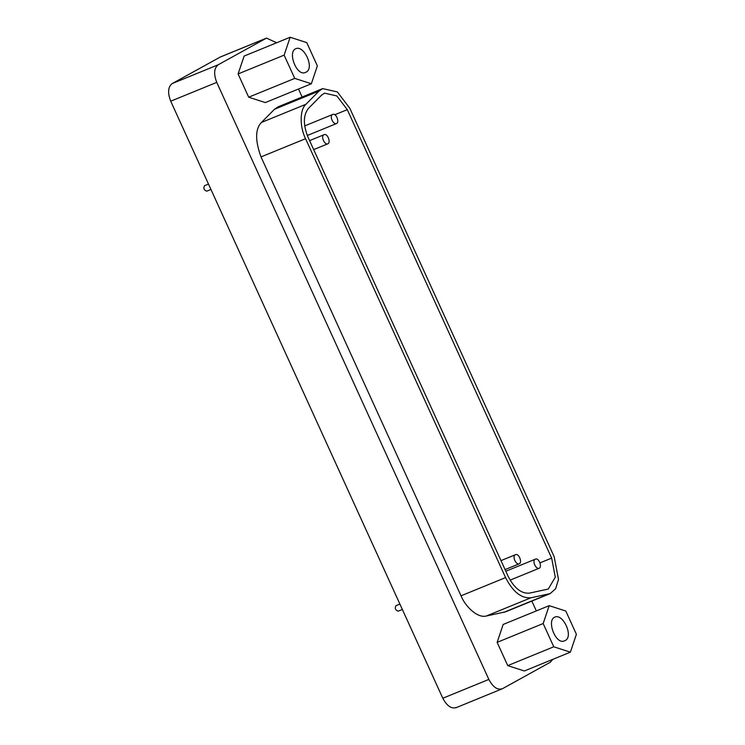 <?xml version="1.0" encoding="UTF-8"?>
<svg xmlns="http://www.w3.org/2000/svg" width="745" height="745" viewBox="0 0 745 745"><rect width="100%" height="100%" fill="white"/><g stroke="black" fill="none" stroke-linecap="round" stroke-linejoin="round"><path stroke-width="1.12" d="M399.897 604.074L395.94 605.685C394.617 608.32 395.362 610.146 398.184 611.161L398.286 611.114M208.488 184.08L204.54 185.691C203.217 188.327 203.962 190.152 206.775 191.167L206.887 191.12M295.439 48.872L295.895 48.649C304.277 44.886 315.182 69.099 305.59 72.358C297.004 77.052 287.43 52.467 295.439 48.872M290.15 37.25L306.763 42.623L317.361 65.877L311.345 83.766L294.731 78.393L284.124 55.13L290.15 37.25L244.118 56.071L238.093 73.951L284.124 55.13M294.731 78.393L248.7 97.204L265.313 102.577L311.345 83.766M248.7 97.204L238.093 73.951M554.476 617.279L554.932 617.056C563.313 613.293 574.218 637.506 564.626 640.765C556.04 645.459 546.467 620.874 554.476 617.279M549.186 605.657L565.8 611.03L576.397 634.284L570.381 652.164L553.768 646.79L543.17 623.537L549.186 605.657L503.154 624.468L497.139 642.358L543.17 623.537M553.768 646.79L507.736 665.611L524.35 670.984L570.381 652.164M507.736 665.611L497.139 642.358M539.296 568.193L539.119 568.277C535.897 569.72 531.697 560.408 535.385 559.16C538.691 557.353 542.369 566.805 539.296 568.193M336.628 123.493L336.451 123.577C333.229 125.03 329.039 115.717 332.726 114.46C336.032 112.653 339.711 122.115 336.628 123.493M519.377 563.732L519.2 563.816C515.978 565.269 511.787 555.956 515.475 554.699C518.771 552.892 522.459 562.354 519.377 563.732M327.977 143.738L327.8 143.822C324.578 145.275 320.387 135.963 324.075 134.705C327.372 132.899 331.059 142.36 327.977 143.738M308.43 108.416C303.159 115.158 303.038 124.788 308.076 137.313L508.09 576.202C514.19 588.131 521.277 593.774 529.341 593.15L548.283 589.044L555.286 577.189L551.663 558.107L347.291 109.645L336.842 95.937L324.522 93.162L321.495 95.211L308.43 108.416M505.576 577.589L305.562 138.7C299.518 126.687 299.732 109.375 305.99 104.253L319.046 91.048L322.66 88.608L337.345 91.914L349.805 108.258L554.178 556.72L558.499 579.47L555.612 588.774L550.145 593.607L530.915 597.797C521.295 598.552 512.849 591.809 505.576 577.589L461.025 595.804C465.243 606.421 477.489 618.471 486.364 616.003L505.594 611.813L550.145 593.607M322.66 88.608L278.108 106.814L274.505 109.254L261.439 122.459C255.19 128.932 255.041 140.414 261.011 156.906L461.025 595.804M552.874 659.325L550.285 662.268L502.503 688.678L455.949 707.75M298.484 89.018L302.125 96.999M531.846 601.085L536.325 610.909M502.503 688.678C497.567 690.345 493.013 687.253 488.841 679.421L216.748 82.378C213.536 74.016 214.011 68.149 218.173 64.778L266.487 38.116L276.674 42.754M266.487 38.116L220.455 56.927L172.142 83.598C167.979 86.96 167.504 92.827 170.717 101.19L442.809 698.242C446.981 706.074 451.535 709.156 456.471 707.499M334.766 114.767L347.291 109.645M539.995 562.875L551.663 558.107M261.011 156.906L305.562 138.7M261.439 122.459L305.99 104.253M274.505 109.254L319.046 91.048M503.788 612.362L548.329 594.156M486.364 616.003L530.915 597.797M219.933 57.188L265.956 38.368M172.142 83.598L218.173 64.778M170.717 101.19L216.748 82.378M442.809 698.242L488.841 679.421M402.347 609.457L398.184 611.161M210.947 189.463L206.775 191.167M539.119 568.277L510.129 580.132M535.385 559.16L505.827 571.238M336.451 123.577L307.294 135.497M332.726 114.46L304.677 125.924M519.2 563.816L505.073 569.59M515.475 554.699L500.985 560.622M327.8 143.822L313.673 149.596M324.075 134.705L309.585 140.628"/></g></svg>
